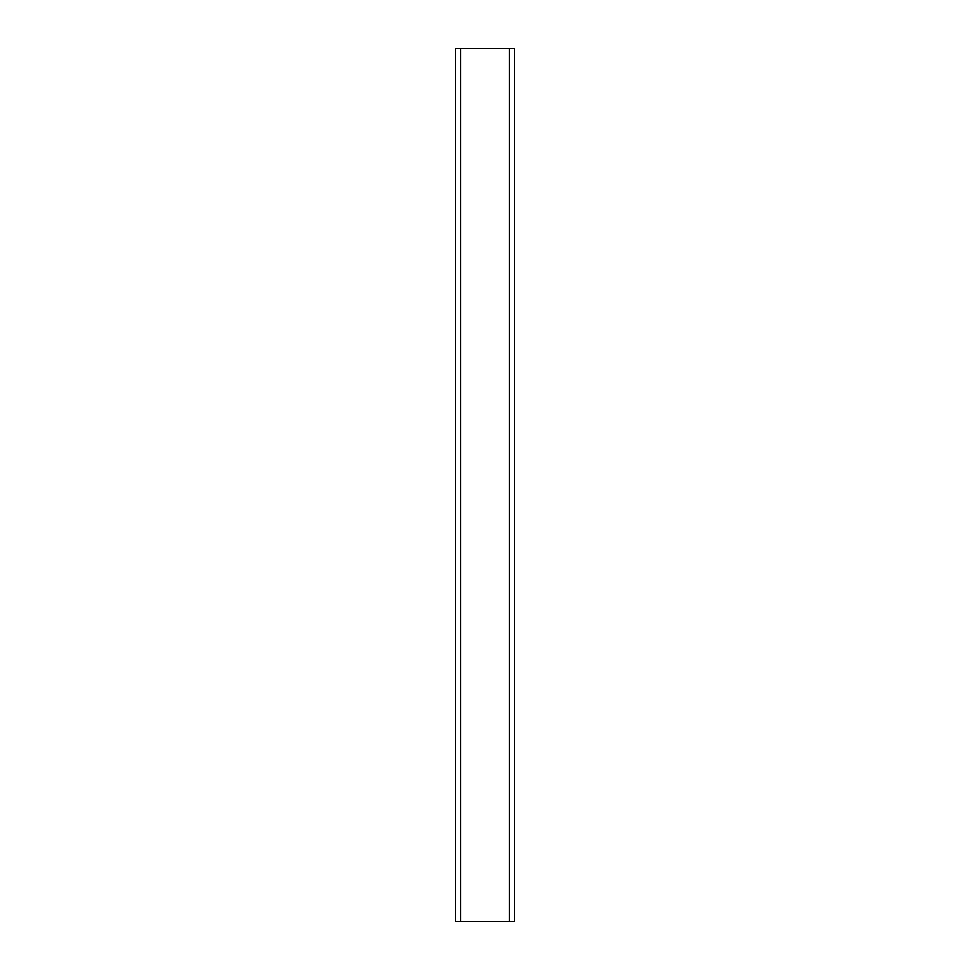 <?xml version="1.0" encoding="UTF-8"?>
<svg xmlns="http://www.w3.org/2000/svg" width="970" height="970" viewBox="0 0 970 970"><rect width="100%" height="100%" fill="white"/><g stroke="black" fill="none" stroke-linecap="round" stroke-linejoin="round"><path stroke-width="1.45" d="M455.536 48.5L455.536 921.5L514.464 921.5L514.464 48.5L455.536 48.5M460.629 921.5L460.629 48.5M509.371 48.5L509.371 921.5"/></g></svg>
